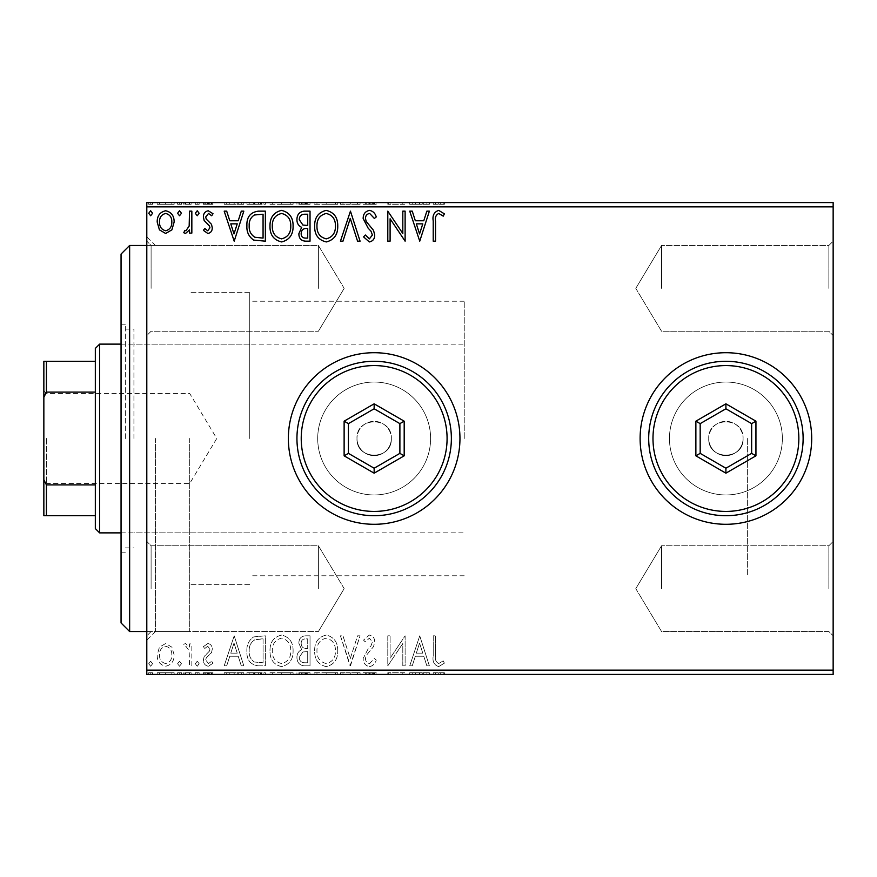 <?xml version="1.0" encoding="UTF-8"?>
<svg xmlns="http://www.w3.org/2000/svg" width="877" height="877" viewBox="0 0 877 877"><rect width="100%" height="100%" fill="white"/><g stroke="black" fill="none" stroke-linecap="round" stroke-linejoin="round"><path stroke-width="0.66" stroke-dasharray="4.38 3.29" d="M146.799 438.5L146.799 236.889L146.799 438.5M155.382 438.5L155.382 631.539L155.382 438.5M833.15 288.358L833.15 335.551L833.15 288.358M828.864 288.358L828.864 245.461L828.864 288.358M661.565 288.358L661.565 245.461L661.565 288.358M833.15 588.642L833.15 541.449L833.15 588.642M828.864 588.642L828.864 545.746L828.864 588.642M661.565 588.642L661.565 545.746L661.565 588.642M146.799 288.358L146.799 335.551L146.799 288.358M151.096 288.358L151.096 245.461L151.096 288.358M146.799 588.642L146.799 541.449L146.799 588.642M151.096 588.642L151.096 545.746L151.096 588.642M356.994 438.5A17.156 17.156 0 0 0 374.15 455.656A17.156 17.156 0 0 0 391.317 438.5A17.156 17.156 0 0 1 374.15 455.656A17.156 17.156 0 0 1 356.994 438.5C355.93 460.6 392.348 460.677 391.317 438.5C392.381 460.6 355.963 460.677 356.994 438.5C355.93 416.367 392.37 416.356 391.317 438.5C392.381 416.367 355.941 416.356 356.994 438.5A17.156 17.156 0 0 1 374.15 421.344A17.156 17.156 0 0 1 391.317 438.5A17.156 17.156 0 0 0 374.15 421.344A17.156 17.156 0 0 0 356.994 438.5M708.748 438.5A17.156 17.156 0 0 0 725.904 455.656A17.156 17.156 0 0 0 743.071 438.5A17.156 17.156 0 0 1 725.904 455.656A17.156 17.156 0 0 1 708.748 438.5C707.684 460.6 744.102 460.677 743.071 438.5C744.134 460.6 707.706 460.677 708.748 438.5C707.684 416.367 744.124 416.356 743.071 438.5C744.124 416.367 707.695 416.356 708.748 438.5A17.156 17.156 0 0 1 725.904 421.344A17.156 17.156 0 0 1 743.071 438.5A17.156 17.156 0 0 0 725.904 421.344A17.156 17.156 0 0 0 708.748 438.5M317.704 438.5A56.457 56.457 0 0 0 374.15 494.957A56.457 56.457 0 0 0 430.607 438.5A56.457 56.457 0 0 1 374.15 494.957A56.457 56.457 0 0 1 317.704 438.5A56.457 56.457 0 0 0 374.15 494.957A56.457 56.457 0 0 0 430.607 438.5A56.457 56.457 0 0 1 374.15 494.957A56.457 56.457 0 0 1 317.704 438.5A56.457 56.457 0 0 1 374.15 382.043A56.457 56.457 0 0 1 430.607 438.5A56.457 56.457 0 0 0 374.15 382.043A56.457 56.457 0 0 0 317.704 438.5A56.457 56.457 0 0 1 374.15 382.043A56.457 56.457 0 0 1 430.607 438.5A56.457 56.457 0 0 0 374.15 382.043A56.457 56.457 0 0 0 317.704 438.5M669.458 438.5A56.457 56.457 0 0 0 725.904 494.957A56.457 56.457 0 0 0 782.361 438.5A56.457 56.457 0 0 1 725.904 494.957A56.457 56.457 0 0 1 669.458 438.5A56.457 56.457 0 0 0 725.904 494.957A56.457 56.457 0 0 0 782.361 438.5A56.457 56.457 0 0 1 725.904 494.957A56.457 56.457 0 0 1 669.458 438.5A56.457 56.457 0 0 1 725.904 382.043A56.457 56.457 0 0 1 782.361 438.5A56.457 56.457 0 0 0 725.904 382.043A56.457 56.457 0 0 0 669.458 438.5A56.457 56.457 0 0 1 725.904 382.043A56.457 56.457 0 0 1 782.361 438.5A56.457 56.457 0 0 0 725.904 382.043A56.457 56.457 0 0 0 669.458 438.5M640.111 438.5A85.793 85.793 0 0 0 725.904 524.293A85.793 85.793 0 0 0 811.696 438.5A85.793 85.793 0 0 1 725.904 524.293A85.793 85.793 0 0 1 640.111 438.5A85.793 85.793 0 0 1 725.904 352.707A85.793 85.793 0 0 1 811.696 438.5A85.793 85.793 0 0 1 725.904 524.293A85.793 85.793 0 0 1 640.111 438.5A85.793 85.793 0 0 1 725.904 352.707A85.793 85.793 0 0 1 811.696 438.5A85.793 85.793 0 0 0 725.904 352.707A85.793 85.793 0 0 0 640.111 438.5M288.358 438.5A85.793 85.793 0 0 0 374.15 524.293A85.793 85.793 0 0 0 459.954 438.5A85.793 85.793 0 0 1 374.15 524.293A85.793 85.793 0 0 1 288.358 438.5A85.793 85.793 0 0 1 374.15 352.707A85.793 85.793 0 0 1 459.954 438.5A85.793 85.793 0 0 1 374.15 524.293A85.793 85.793 0 0 1 288.358 438.5A85.793 85.793 0 0 1 374.15 352.707A85.793 85.793 0 0 1 459.954 438.5A85.793 85.793 0 0 0 374.15 352.707A85.793 85.793 0 0 0 288.358 438.5M318.384 288.358L318.384 245.461L318.384 288.358M318.384 588.642L318.384 545.746L318.384 588.642M249.759 438.5L249.759 292.655L249.759 438.5M747.357 438.5L747.357 575.772L747.357 438.5M189.695 438.5L189.695 631.539L189.695 438.5M171.892 674.435L157.191 674.435L174.139 674.435L171.892 674.435L171.892 672.714L165.654 672.714L165.654 674.435L171.826 674.435L165.665 674.435L165.654 672.714L159.439 672.714L159.439 674.435M191.844 674.435L183.764 674.435L191.844 674.435L191.844 672.714L191.844 674.435M207.849 674.435L213.012 674.435L205.7 674.435L212.245 674.435L207.849 674.435L207.849 672.714L203.398 672.714L203.398 674.435L203.398 672.714L204.747 672.714L204.747 674.435M258.397 674.435L246.897 674.435L258.397 674.435L258.397 672.714L265.369 672.714L265.369 674.435L265.369 672.714L253.683 672.714L253.683 674.435M310.03 674.435L296.941 674.435L310.03 674.435L310.03 672.714L310.03 674.435M350.449 674.435L340.44 674.435L350.449 674.435L350.449 672.714L360.074 672.714L360.074 674.435M404.626 672.714L387.798 672.714L402.806 672.714L402.806 674.435L387.798 674.435L402.806 674.435L402.806 672.714L405.119 672.714L404.626 674.435M435.529 674.435L444.387 674.435L435.529 674.435L435.529 672.714L435.529 674.435M833.15 670.138L146.799 670.138L146.799 674.435L833.15 674.435L833.15 202.565L146.799 202.565L146.799 206.862L833.15 206.862M419.743 674.435L409.734 674.435L429.368 674.435L419.743 674.435L419.743 672.714L419.359 674.435M369.491 674.435L376.244 674.435L363.155 674.435L369.491 674.435L369.491 672.714L376.244 672.714L376.244 674.435M337.744 674.435L314.646 674.435L337.744 674.435L337.744 672.714L326.343 672.714L326.343 674.435M293.093 674.435L269.995 674.435L293.093 674.435L293.093 672.714L281.681 672.714L281.681 674.435M234.192 674.435L224.183 674.435L243.817 674.435L234.192 674.435L234.192 672.714L233.808 674.435M199.156 674.435L195.308 674.435L199.156 674.435L199.156 672.714L197.237 672.714L197.237 674.435L197.237 672.714L195.308 672.714L195.308 674.435M181.451 674.435L177.603 674.435L181.451 674.435L181.451 672.714L179.522 672.714L179.522 674.435L179.522 672.714L177.603 672.714L177.603 674.435M152.576 674.435L148.728 674.435L152.576 674.435L152.576 672.714L150.647 672.714L150.647 674.435L150.647 672.714L148.728 672.714L148.728 674.435M171.892 202.565L157.191 202.565L174.139 202.565L171.892 202.565L171.892 204.286L165.654 204.286L165.654 202.565L171.826 202.565L165.665 202.565L165.654 204.286L159.439 204.286L159.439 202.565M191.844 202.565L183.764 202.565L191.844 202.565L191.844 204.286L191.844 202.565M207.849 202.565L213.012 202.565L205.7 202.565L212.245 202.565L207.849 202.565L207.849 204.286L203.398 204.286L203.398 202.565L203.398 204.286L204.747 204.286L204.747 202.565M258.397 202.565L246.897 202.565L258.397 202.565L258.397 204.286L265.369 204.286L265.369 202.565L265.369 204.286L253.683 204.286L253.683 202.565M310.03 202.565L296.941 202.565L310.03 202.565L310.03 204.286L310.03 202.565M350.449 202.565L340.44 202.565L350.449 202.565L350.449 204.286L360.074 204.286L360.074 202.565M404.626 204.286L387.798 204.286L402.806 204.286L402.806 202.565L387.798 202.565L402.806 202.565L402.806 204.286L405.119 204.286L404.626 202.565M435.529 202.565L444.387 202.565L435.529 202.565L435.529 204.286L435.529 202.565M419.743 202.565L409.734 202.565L429.368 202.565L419.743 202.565L419.743 204.286L419.359 202.565M369.491 202.565L376.244 202.565L363.155 202.565L369.491 202.565L369.491 204.286L376.244 204.286L376.244 202.565M337.744 202.565L314.646 202.565L337.744 202.565L337.744 204.286L326.343 204.286L326.343 202.565M293.093 202.565L269.995 202.565L293.093 202.565L293.093 204.286L281.681 204.286L281.681 202.565M234.192 202.565L224.183 202.565L243.817 202.565L234.192 202.565L234.192 204.286L233.808 202.565M199.156 202.565L195.308 202.565L199.156 202.565L199.156 204.286L197.237 204.286L197.237 202.565L197.237 204.286L195.308 204.286L195.308 202.565M181.451 202.565L177.603 202.565L181.451 202.565L181.451 204.286L179.522 204.286L179.522 202.565L179.522 204.286L177.603 204.286L177.603 202.565M152.576 202.565L148.728 202.565L152.576 202.565L152.576 204.286L150.647 204.286L150.647 202.565L150.647 204.286L148.728 204.286L148.728 202.565M171.892 647.16L165.654 643.521L159.439 647.138L157.191 654.944C157.136 661.17 159.954 664.93 165.654 666.235C171.366 664.941 174.194 661.17 174.139 654.944L171.892 647.16L165.654 643.521L159.439 647.138L157.191 654.944C157.136 661.17 159.954 664.93 165.654 666.235C171.366 664.941 174.194 661.17 174.139 654.944L171.892 647.16M191.844 665.851L191.844 643.904L189.531 643.904L189.531 647.138L185.518 643.521L183.764 644.277L184.861 646.612L185.891 646.217L189.169 650.942L189.531 665.851L191.844 665.851L191.844 643.904L189.531 643.904L189.531 647.138L185.518 643.521L183.764 644.277L184.861 646.612L185.891 646.217L189.169 650.942L189.531 665.851L191.844 665.851M207.849 643.521L203.398 646.645L204.747 648.531L207.706 646.217L209.943 649.177L209.384 651.162L204.155 656.5L203.398 659.899C203.376 663.429 204.999 665.544 208.266 666.235L213.012 663.264L211.697 661.236L208.529 663.538L205.7 660.008L206.248 657.914L211.51 652.663L212.245 649.276C212.3 646.064 210.831 644.146 207.849 643.521L203.398 646.645L204.747 648.531L207.706 646.217L209.943 649.177L209.384 651.162L204.155 656.5L203.398 659.899C203.376 663.429 204.999 665.544 208.266 666.235L213.012 663.264L211.697 661.236L208.529 663.538L205.7 660.008L206.248 657.914L211.51 652.663L212.245 649.276C212.3 646.064 210.831 644.146 207.849 643.521M258.397 665.851L265.369 665.851L265.369 635.825L253.683 636.91C248.805 640.287 246.547 645.055 246.897 651.216C246.547 659.888 250.383 664.766 258.397 665.851L265.369 665.851L265.369 635.825L253.683 636.91C248.805 640.287 246.547 645.055 246.897 651.216C246.547 659.888 250.383 664.766 258.397 665.851M310.03 665.851L310.03 635.825L305.788 635.825C301.217 636.055 298.904 638.533 298.871 643.269L301.677 649.649C298.498 651.183 296.919 653.738 296.941 657.333C296.974 662.288 299.331 665.128 304.023 665.851L310.03 665.851L310.03 635.825L305.788 635.825C301.217 636.055 298.904 638.533 298.871 643.269L301.677 649.649C298.498 651.183 296.919 653.738 296.941 657.333C296.974 662.288 299.331 665.128 304.023 665.851L310.03 665.851M350.449 665.851L360.074 635.825L357.564 635.825L350.263 658.605L342.962 635.825L340.44 635.825L350.066 665.851L360.074 635.825L357.564 635.825L350.263 658.605L342.962 635.825L340.44 635.825L350.449 665.851M402.806 665.851L405.119 665.851L405.119 635.825L390.101 658.221L390.101 635.825L387.798 635.825L387.798 665.851L402.806 643.51L402.806 665.851L405.119 665.851L405.119 635.825L390.101 658.221L390.101 635.825L387.798 635.825L387.798 665.851L402.806 643.51L402.806 665.851M435.529 655.799L435.529 635.825L433.216 635.825L433.216 656.106C432.295 661.554 434.126 665.062 438.708 666.619L444.387 663.155L443.214 660.852L438.741 663.538C435.902 662.058 434.828 659.482 435.529 655.799L435.529 635.825L433.216 635.825L433.216 656.106C432.295 661.554 434.126 665.062 438.708 666.619L444.387 663.155L443.214 660.852L438.741 663.538C435.902 662.058 434.828 659.482 435.529 655.799M146.799 670.138L146.799 206.862M419.743 635.825L409.734 665.851L412.256 665.851L415.336 656.226L423.766 656.226L426.858 665.851L429.368 665.851L419.743 635.825L409.734 665.851L412.256 665.851L415.336 656.226L423.766 656.226L426.858 665.851L429.368 665.851L419.743 635.825M369.491 666.619C372.988 665.917 375.235 663.725 376.244 660.063L374.369 658.539L369.666 663.538C366.915 663.045 365.512 661.346 365.468 658.452L366.224 655.503L373.525 646.634L374.709 642.063C374.742 638.171 372.955 635.836 369.338 635.058L363.538 640.133L365.347 641.986L369.37 638.138L372.396 641.931L371.004 645.812L368.154 648.805L363.155 658.495C363.199 663.001 365.314 665.709 369.491 666.619C372.988 665.917 375.235 663.725 376.244 660.063L374.369 658.539L369.666 663.538C366.915 663.045 365.512 661.346 365.468 658.452L366.224 655.503L373.525 646.634L374.709 642.063C374.742 638.171 372.955 635.836 369.338 635.058L363.538 640.133L365.347 641.986L369.37 638.138L372.396 641.931L371.004 645.812L368.154 648.805L363.155 658.495C363.199 663.001 365.314 665.709 369.491 666.619M337.744 650.975C337.919 642.402 334.115 637.097 326.343 635.058C318.395 636.91 314.503 642.161 314.646 650.822C314.503 659.405 318.34 664.667 326.167 666.619C333.994 664.733 337.853 659.515 337.744 650.975C337.919 642.402 334.115 637.097 326.343 635.058C318.395 636.91 314.503 642.161 314.646 650.822C314.503 659.405 318.34 664.667 326.167 666.619C333.994 664.733 337.853 659.515 337.744 650.975M293.093 650.975C293.258 642.402 289.454 637.097 281.681 635.058C273.745 636.91 269.842 642.161 269.995 650.822C269.842 659.405 273.679 664.667 281.506 666.619C289.333 664.733 293.203 659.515 293.093 650.975C293.258 642.402 289.454 637.097 281.681 635.058C273.745 636.91 269.842 642.161 269.995 650.822C269.842 659.405 273.679 664.667 281.506 666.619C289.333 664.733 293.203 659.515 293.093 650.975M234.192 635.825L224.183 665.851L226.694 665.851L229.785 656.226L238.215 656.226L241.296 665.851L243.817 665.851L234.192 635.825L224.183 665.851L226.694 665.851L229.785 656.226L238.215 656.226L241.296 665.851L243.817 665.851L234.192 635.825M199.156 663.736L197.237 661.236L195.308 663.736L197.237 666.235L199.156 663.736L197.237 661.236L195.308 663.736L197.237 666.235L199.156 663.736M181.451 663.736L179.522 661.236L177.603 663.736L179.522 666.235L181.451 663.736L179.522 661.236L177.603 663.736L179.522 666.235L181.451 663.736M152.576 663.736L150.647 661.236L148.728 663.736L150.647 666.235L152.576 663.736L150.647 661.236L148.728 663.736L150.647 666.235L152.576 663.736M416.323 653.146L419.557 643.071L422.78 653.146L416.323 653.146L419.557 643.071L422.78 653.146L416.323 653.146M326.244 663.538C319.908 661.992 316.816 657.75 316.959 650.822C316.849 643.959 319.941 639.728 326.244 638.138C332.515 639.793 335.573 644.069 335.442 650.964C335.551 657.794 332.482 661.982 326.244 663.538C319.908 661.992 316.816 657.75 316.959 650.822C316.849 643.959 319.941 639.728 326.244 638.138C332.515 639.793 335.573 644.069 335.442 650.964C335.551 657.794 332.482 661.982 326.244 663.538M302.883 651.962L307.717 651.611L307.717 662.771L305.075 662.771C301.403 662.826 299.463 661.017 299.254 657.333L302.883 651.962L307.717 651.611L307.717 662.771L305.075 662.771C301.403 662.826 299.463 661.017 299.254 657.333L302.883 651.962M301.173 643.323C301.184 640.506 302.565 639.026 305.328 638.905L307.717 638.905L307.717 648.531L306.544 648.531C303.08 648.552 301.293 646.809 301.173 643.323C301.184 640.506 302.565 639.026 305.328 638.905L307.717 638.905L307.717 648.531L306.544 648.531C303.08 648.552 301.293 646.809 301.173 643.323M281.583 663.538C275.246 661.992 272.155 657.75 272.298 650.822C272.188 643.959 275.29 639.728 281.583 638.138C287.853 639.793 290.923 644.069 290.78 650.964C290.89 657.794 287.82 661.982 281.583 663.538C275.246 661.992 272.155 657.75 272.298 650.822C272.188 643.959 275.29 639.728 281.583 638.138C287.853 639.793 290.923 644.069 290.78 650.964C290.89 657.794 287.82 661.982 281.583 663.538M261.543 638.905L263.067 638.905L263.067 662.771L254.407 662.014C250.647 659.504 248.915 655.908 249.2 651.216C248.904 646.163 250.8 642.337 254.9 639.75L263.067 638.905L263.067 662.771L254.407 662.014C250.647 659.504 248.915 655.908 249.2 651.216C248.904 646.163 250.8 642.337 254.9 639.75L261.543 638.905M230.772 653.146L234.006 643.071L237.228 653.146L230.772 653.146L234.006 643.071L237.228 653.146L230.772 653.146M165.665 663.538C161.456 662.464 159.406 659.603 159.504 654.955C159.406 650.306 161.467 647.39 165.665 646.217C169.875 647.379 171.925 650.296 171.826 654.955C171.936 659.603 169.875 662.464 165.665 663.538C161.456 662.464 159.406 659.603 159.504 654.955C159.406 650.306 161.467 647.39 165.665 646.217C169.875 647.379 171.925 650.296 171.826 654.955C171.936 659.603 169.875 662.464 165.665 663.538M433.216 204.286L438.708 204.286L433.216 204.286L433.216 202.565M444.387 204.286L438.741 204.286L438.708 202.565L438.741 204.286L444.387 204.286L444.387 202.565M443.214 204.286L443.214 202.565M440.254 204.286L440.254 202.565M419.359 204.286L409.734 204.286L409.734 202.565M409.734 204.286L412.256 204.286L412.256 202.565M412.256 204.286L415.336 204.286L415.336 202.565M415.336 204.286L423.766 204.286L423.766 202.565M423.766 204.286L426.858 204.286L426.858 202.565M426.858 204.286L429.368 204.286L429.368 202.565M429.368 204.286L419.743 204.286M416.323 204.286L422.78 204.286L416.323 204.286L416.323 202.565L422.78 202.565L416.323 202.565M419.557 204.286L419.557 202.565M422.78 204.286L422.78 202.565M390.101 204.286L390.101 202.565L390.101 204.286M387.798 204.286L387.798 202.565L387.798 204.286M388.314 204.286L388.314 202.565M376.244 204.286L374.369 204.286L374.369 202.565M374.369 204.286L369.666 204.286L369.666 202.565M369.666 204.286L365.468 204.286L365.468 202.565M365.468 204.286L366.224 204.286L366.224 202.565M366.224 204.286L373.525 204.286L373.525 202.565M373.525 204.286L374.709 204.286L374.709 202.565M374.709 204.286L369.338 204.286L369.338 202.565M369.338 204.286L363.538 204.286L363.538 202.565M363.538 204.286L365.347 204.286L365.347 202.565M365.347 204.286L369.37 204.286L369.37 202.565M369.37 204.286L372.396 204.286L372.396 202.565M372.396 204.286L371.004 204.286L371.004 202.565M371.004 204.286L368.154 204.286L368.154 202.565M368.154 204.286L363.155 204.286L363.155 202.565M363.155 204.286L369.491 204.286M360.074 204.286L357.564 204.286L357.564 202.565M357.564 204.286L350.263 204.286L350.263 202.565M350.263 204.286L342.962 204.286L342.962 202.565M342.962 204.286L340.44 204.286L340.44 202.565M340.44 204.286L350.066 204.286L350.066 202.565M326.343 204.286L314.646 204.286L314.646 202.565M314.646 204.286L326.167 204.286L326.167 202.565M326.167 204.286L337.744 204.286M326.244 204.286L316.959 204.286L335.442 204.286L326.244 204.286L326.244 202.565L316.959 202.565L335.442 202.565L326.244 202.565L326.244 204.286M316.959 204.286L316.959 202.565M335.442 204.286L335.442 202.565M298.871 204.286L310.03 204.286L298.871 204.286L298.871 202.565M301.677 204.286L301.677 202.565M296.941 204.286L296.941 202.565M304.023 204.286L304.023 202.565M302.883 204.286L307.717 204.286L299.254 204.286L302.883 204.286L302.883 202.565L306.555 202.565L301.173 202.565L307.717 202.565L302.883 202.565M301.173 204.286L307.717 204.286L301.173 204.286L301.173 202.565M305.328 204.286L305.328 202.565M307.717 204.286L307.717 202.565L307.717 204.286M306.544 204.286L306.544 202.565L306.555 204.286M299.254 204.286L299.254 202.565M305.075 204.286L305.075 202.565M281.681 204.286L269.995 204.286L269.995 202.565M269.995 204.286L281.506 204.286L281.506 202.565M281.506 204.286L293.093 204.286M281.583 204.286L272.298 204.286L290.78 204.286L281.583 204.286L281.583 202.565L272.298 202.565L290.78 202.565L281.583 202.565L281.583 204.286M272.298 204.286L272.298 202.565M290.78 204.286L290.78 202.565M253.683 204.286L246.897 204.286L246.897 202.565M246.897 204.286L258.397 204.286M261.543 204.286L249.2 204.286L261.543 204.286L261.543 202.565L263.067 202.565L249.2 202.565L261.543 202.565M263.067 204.286L263.067 202.565L263.067 204.286M254.9 204.286L254.9 202.565M249.2 204.286L249.2 202.565M254.407 204.286L254.407 202.565M233.808 204.286L224.183 204.286L224.183 202.565M224.183 204.286L226.694 204.286L226.694 202.565M226.694 204.286L229.785 204.286L229.785 202.565M229.785 204.286L238.215 204.286L238.215 202.565M238.215 204.286L241.296 204.286L241.296 202.565M241.296 204.286L243.817 204.286L243.817 202.565M243.817 204.286L234.192 204.286M230.772 204.286L237.228 204.286L230.772 204.286L230.772 202.565L237.228 202.565L230.772 202.565M234.006 204.286L234.006 202.565M237.228 204.286L237.228 202.565M204.747 204.286L207.706 204.286L207.706 202.565M207.706 204.286L209.943 204.286L209.943 202.565M209.943 204.286L209.384 202.565M209.384 204.286L204.155 204.286L204.155 202.565M204.155 204.286L208.266 204.286L208.266 202.565M208.266 204.286L213.012 204.286L213.012 202.565M213.012 204.286L211.697 204.286L211.697 202.565M211.697 204.286L208.529 204.286L208.529 202.565M208.529 204.286L205.7 204.286L205.7 202.565M205.7 204.286L206.248 202.565M206.248 204.286L208.715 204.286L208.715 202.565M208.715 204.286L211.51 204.286L211.51 202.565M211.51 204.286L212.245 204.286L212.245 202.565M212.245 204.286L207.849 204.286M195.308 204.286L199.156 204.286M185.518 204.286L191.844 204.286L189.531 204.286L189.531 202.565L189.531 204.286L185.518 204.286L185.518 202.565M183.764 204.286L183.764 202.565M184.861 204.286L184.861 202.565M185.891 204.286L185.891 202.565M189.169 204.286L189.169 202.565M189.531 204.286L189.531 202.565M177.603 204.286L181.451 204.286M159.439 204.286L157.191 204.286L157.191 202.565M157.191 204.286L174.139 204.286L174.139 202.565M174.139 204.286L171.892 204.286M165.665 204.286L159.504 204.286L171.826 204.286L165.665 204.286L165.665 202.565L165.665 204.286M159.504 204.286L159.504 202.565M171.826 204.286L171.826 202.565M148.728 204.286L152.576 204.286M435.529 221.201L435.529 241.175L433.216 241.175L433.216 220.894C432.295 215.446 434.126 211.938 438.708 210.381L444.387 213.845L443.214 216.148L438.741 213.462C435.902 214.942 434.828 217.518 435.529 221.201M419.743 241.175L409.734 211.149L412.256 211.149L415.336 220.774L423.766 220.774L426.858 211.149L429.368 211.149L419.743 241.175M416.323 223.854L419.557 233.929L422.78 223.854L416.323 223.854M402.806 211.149L405.119 211.149L405.119 241.175L390.101 218.779L390.101 241.175L387.798 241.175L387.798 211.149L402.806 233.49L402.806 211.149M369.491 210.381C372.988 211.083 375.235 213.275 376.244 216.937L374.369 218.461L369.666 213.462C366.915 213.955 365.512 215.654 365.468 218.548L366.224 221.497L373.525 230.366L374.709 234.937C374.742 238.829 372.955 241.164 369.338 241.942L363.538 236.867L365.347 235.014L369.37 238.862L372.396 235.069L371.004 231.188L368.154 228.195L363.155 218.505C363.199 213.999 365.314 211.291 369.491 210.381M350.449 211.149L360.074 241.175L357.564 241.175L350.263 218.395L342.962 241.175L340.44 241.175L350.449 211.149M337.744 226.025C337.919 234.597 334.115 239.903 326.343 241.942C318.395 240.09 314.503 234.839 314.646 226.178C314.503 217.595 318.34 212.333 326.167 210.381C333.994 212.267 337.853 217.485 337.744 226.025M326.244 213.462C319.908 215.008 316.816 219.25 316.959 226.178C316.849 233.041 319.941 237.272 326.244 238.862C332.515 237.207 335.573 232.931 335.442 226.036C335.551 219.206 332.482 215.018 326.244 213.462M310.03 211.149L310.03 241.175L305.788 241.175C301.217 240.945 298.904 238.467 298.871 233.731L301.677 227.351C298.498 225.817 296.919 223.262 296.941 219.667C296.974 214.712 299.331 211.872 304.023 211.149L310.03 211.149M302.883 225.038L307.717 225.389L307.717 214.229L305.075 214.229C301.403 214.174 299.463 215.983 299.254 219.667L302.883 225.038M301.173 233.677C301.184 236.494 302.565 237.974 305.328 238.095L307.717 238.095L307.717 228.469L306.544 228.469C303.08 228.448 301.293 230.191 301.173 233.677M293.093 226.025C293.258 234.597 289.454 239.903 281.681 241.942C273.745 240.09 269.842 234.839 269.995 226.178C269.842 217.595 273.679 212.333 281.506 210.381C289.333 212.267 293.203 217.485 293.093 226.025M281.583 213.462C275.246 215.008 272.155 219.25 272.298 226.178C272.188 233.041 275.29 237.272 281.583 238.862C287.853 237.207 290.923 232.931 290.78 226.036C290.89 219.206 287.82 215.018 281.583 213.462M258.397 211.149L265.369 211.149L265.369 241.175L253.683 240.09C248.805 236.713 246.547 231.945 246.897 225.784C246.547 217.112 250.383 212.234 258.397 211.149M261.543 238.095L263.067 238.095L263.067 214.229L254.407 214.986C250.647 217.496 248.915 221.092 249.2 225.784C248.904 230.837 250.8 234.663 254.9 237.25L261.543 238.095M234.192 241.175L224.183 211.149L226.694 211.149L229.785 220.774L238.215 220.774L241.296 211.149L243.817 211.149L234.192 241.175M230.772 223.854L234.006 233.929L237.228 223.854L230.772 223.854M207.849 233.479L203.398 230.355L204.747 228.469L207.706 230.783L209.943 227.823L209.384 225.838L204.155 220.5L203.398 217.101C203.376 213.571 204.999 211.456 208.266 210.765L213.012 213.736L211.697 215.764L208.529 213.462L205.7 216.992L206.248 219.086L211.51 224.337L212.245 227.724C212.3 230.936 210.831 232.854 207.849 233.479M199.156 213.264L197.237 215.764L195.308 213.264L197.237 210.765L199.156 213.264M191.844 211.149L191.844 233.096L189.531 233.096L189.531 229.862L185.518 233.479L183.764 232.723L184.861 230.388L185.891 230.783L189.169 226.058L189.531 211.149L191.844 211.149M181.451 213.264L179.522 215.764L177.603 213.264L179.522 210.765L181.451 213.264M171.892 229.84L165.654 233.479L159.439 229.862L157.191 222.056C157.136 215.83 159.954 212.07 165.654 210.765C171.366 212.059 174.194 215.83 174.139 222.056L171.892 229.84M165.665 213.462C161.456 214.536 159.406 217.397 159.504 222.045C159.406 226.694 161.467 229.61 165.665 230.783C169.875 229.621 171.925 226.704 171.826 222.045C171.936 217.397 169.875 214.536 165.665 213.462M152.576 213.264L150.647 215.764L148.728 213.264L150.647 210.765L152.576 213.264M433.216 672.714L438.708 672.714L433.216 672.714L433.216 674.435M444.387 672.714L438.741 672.714L438.708 674.435L438.741 672.714L444.387 672.714L444.387 674.435M443.214 672.714L443.214 674.435M440.254 672.714L440.254 674.435M419.359 672.714L409.734 672.714L409.734 674.435M409.734 672.714L412.256 672.714L412.256 674.435M412.256 672.714L415.336 672.714L415.336 674.435M415.336 672.714L423.766 672.714L423.766 674.435M423.766 672.714L426.858 672.714L426.858 674.435M426.858 672.714L429.368 672.714L429.368 674.435M429.368 672.714L419.743 672.714M416.323 672.714L422.78 672.714L416.323 672.714L416.323 674.435L422.78 674.435L416.323 674.435M419.557 672.714L419.557 674.435M422.78 672.714L422.78 674.435M390.101 672.714L390.101 674.435L390.101 672.714M387.798 672.714L387.798 674.435L387.798 672.714M388.314 672.714L388.314 674.435M376.244 672.714L374.369 672.714L374.369 674.435M374.369 672.714L369.666 672.714L369.666 674.435M369.666 672.714L365.468 672.714L365.468 674.435M365.468 672.714L366.224 672.714L366.224 674.435M366.224 672.714L373.525 672.714L373.525 674.435M373.525 672.714L374.709 672.714L374.709 674.435M374.709 672.714L369.338 672.714L369.338 674.435M369.338 672.714L363.538 672.714L363.538 674.435M363.538 672.714L365.347 672.714L365.347 674.435M365.347 672.714L369.37 672.714L369.37 674.435M369.37 672.714L372.396 672.714L372.396 674.435M372.396 672.714L371.004 672.714L371.004 674.435M371.004 672.714L368.154 672.714L368.154 674.435M368.154 672.714L363.155 672.714L363.155 674.435M363.155 672.714L369.491 672.714M360.074 672.714L357.564 672.714L357.564 674.435M357.564 672.714L350.263 672.714L350.263 674.435M350.263 672.714L342.962 672.714L342.962 674.435M342.962 672.714L340.44 672.714L340.44 674.435M340.44 672.714L350.066 672.714L350.066 674.435M326.343 672.714L314.646 672.714L314.646 674.435M314.646 672.714L326.167 672.714L326.167 674.435M326.167 672.714L337.744 672.714M326.244 672.714L316.959 672.714L335.442 672.714L326.244 672.714L326.244 674.435L316.959 674.435L335.442 674.435L326.244 674.435L326.244 672.714M316.959 672.714L316.959 674.435M335.442 672.714L335.442 674.435M298.871 672.714L310.03 672.714L298.871 672.714L298.871 674.435M301.677 672.714L301.677 674.435M296.941 672.714L296.941 674.435M304.023 672.714L304.023 674.435M302.883 672.714L307.717 672.714L299.254 672.714L302.883 672.714L302.883 674.435L306.555 674.435L301.173 674.435L307.717 674.435L302.883 674.435M301.173 672.714L307.717 672.714L301.173 672.714L301.173 674.435M305.328 672.714L305.328 674.435M307.717 672.714L307.717 674.435L307.717 672.714M306.544 672.714L306.544 674.435L306.555 672.714M299.254 672.714L299.254 674.435M305.075 672.714L305.075 674.435M281.681 672.714L269.995 672.714L269.995 674.435M269.995 672.714L281.506 672.714L281.506 674.435M281.506 672.714L293.093 672.714M281.583 672.714L272.298 672.714L290.78 672.714L281.583 672.714L281.583 674.435L272.298 674.435L290.78 674.435L281.583 674.435L281.583 672.714M272.298 672.714L272.298 674.435M290.78 672.714L290.78 674.435M253.683 672.714L246.897 672.714L246.897 674.435M246.897 672.714L258.397 672.714M261.543 672.714L249.2 672.714L261.543 672.714L261.543 674.435L263.067 674.435L249.2 674.435L261.543 674.435M263.067 672.714L263.067 674.435L263.067 672.714M254.9 672.714L254.9 674.435M249.2 672.714L249.2 674.435M254.407 672.714L254.407 674.435M233.808 672.714L224.183 672.714L224.183 674.435M224.183 672.714L226.694 672.714L226.694 674.435M226.694 672.714L229.785 672.714L229.785 674.435M229.785 672.714L238.215 672.714L238.215 674.435M238.215 672.714L241.296 672.714L241.296 674.435M241.296 672.714L243.817 672.714L243.817 674.435M243.817 672.714L234.192 672.714M230.772 672.714L237.228 672.714L230.772 672.714L230.772 674.435L237.228 674.435L230.772 674.435M234.006 672.714L234.006 674.435M237.228 672.714L237.228 674.435M204.747 672.714L207.706 672.714L207.706 674.435M207.706 672.714L209.943 672.714L209.943 674.435M209.943 672.714L209.384 674.435M209.384 672.714L204.155 672.714L204.155 674.435M204.155 672.714L208.266 672.714L208.266 674.435M208.266 672.714L213.012 672.714L213.012 674.435M213.012 672.714L211.697 672.714L211.697 674.435M211.697 672.714L208.529 672.714L208.529 674.435M208.529 672.714L205.7 672.714L205.7 674.435M205.7 672.714L206.248 674.435M206.248 672.714L208.715 672.714L208.715 674.435M208.715 672.714L211.51 672.714L211.51 674.435M211.51 672.714L212.245 672.714L212.245 674.435M212.245 672.714L207.849 672.714M195.308 672.714L199.156 672.714M185.518 672.714L191.844 672.714L189.531 672.714L189.531 674.435L189.531 672.714L185.518 672.714L185.518 674.435M183.764 672.714L183.764 674.435M184.861 672.714L184.861 674.435M185.891 672.714L185.891 674.435M189.169 672.714L189.169 674.435M189.531 672.714L189.531 674.435M177.603 672.714L181.451 672.714M159.439 672.714L157.191 672.714L157.191 674.435M157.191 672.714L174.139 672.714L174.139 674.435M174.139 672.714L171.892 672.714M165.665 672.714L159.504 672.714L171.826 672.714L165.665 672.714L165.665 674.435L165.665 672.714M159.504 672.714L159.504 674.435M171.826 672.714L171.826 674.435M148.728 672.714L152.576 672.714M121.059 254.045L121.059 622.955M129.643 631.539L129.643 245.461M133.929 438.5L133.929 329.116L133.929 438.5M125.356 438.5L125.356 324.819L125.356 438.5M121.059 438.5L121.059 552.181L121.059 438.5M43.85 438.5L43.85 486.11L43.85 438.5M46.426 438.5L46.426 483.545L46.426 438.5M99.616 532.876L99.616 344.124M95.33 348.421L95.33 528.579M464.24 438.5L464.24 301.228L464.24 438.5M95.33 361.291L43.85 361.291L43.85 515.709L46.426 515.709L46.426 484.904L43.85 479.686M95.33 484.904L46.426 484.904M43.85 397.314L46.426 392.096L46.426 361.291M95.33 392.096L46.426 392.096M95.33 515.709L46.426 515.709M803.124 438.5A77.209 77.209 0 0 0 725.904 361.291A77.209 77.209 0 0 0 648.695 438.5A77.209 77.209 0 0 0 725.904 515.709A77.209 77.209 0 0 0 803.124 438.5M751.644 423.635L725.904 408.781L700.175 423.635L700.175 453.365L725.904 468.219L751.644 453.365L751.644 423.635M451.37 438.5A77.209 77.209 0 0 0 374.15 361.291A77.209 77.209 0 0 0 296.941 438.5A77.209 77.209 0 0 0 374.15 515.709A77.209 77.209 0 0 0 451.37 438.5M399.89 423.635L374.15 408.781L348.421 423.635L348.421 453.365L374.15 468.219L399.89 453.365L399.89 423.635M370.05 204.286L370.05 202.565M305.788 204.286L305.788 202.565M260.831 204.286L260.831 202.565M260.579 204.286L260.579 202.565M207.071 204.286L207.071 202.565M370.05 672.714L370.05 674.435M305.788 672.714L305.788 674.435M260.831 672.714L260.831 674.435M260.579 672.714L260.579 674.435M207.071 672.714L207.071 674.435M146.799 631.539L189.695 631.539L155.382 631.539L146.799 640.111M828.864 245.461L833.15 241.175L828.864 245.461L661.565 245.461L828.864 245.461M635.792 288.358L661.565 245.461L635.792 288.358L661.565 331.254L828.864 331.254L833.15 335.551L828.864 331.254L661.565 331.254L635.792 288.358M828.864 545.746L833.15 541.449L828.864 545.746L661.565 545.746L828.864 545.746M635.792 588.642L661.565 545.746L635.792 588.642L661.565 631.539L828.864 631.539L833.15 635.825L828.864 631.539L661.565 631.539L635.792 588.642M151.096 331.254L146.799 335.551L151.096 331.254L318.384 331.254L151.096 331.254M151.096 631.539L146.799 635.825L151.096 631.539L318.384 631.539L151.096 631.539M344.168 288.358L318.384 331.254L344.168 288.358L318.384 245.461L151.096 245.461L146.799 241.175L151.096 245.461L318.384 245.461L344.168 288.358M344.168 588.642L318.384 631.539L344.168 588.642L318.384 545.746L151.096 545.746L146.799 541.449L151.096 545.746L318.384 545.746L344.168 588.642M464.24 575.772L249.759 575.772M249.759 584.345L189.695 584.345L249.759 584.345M146.799 245.461L189.695 245.461L155.382 245.461L146.799 236.889M249.759 292.655L189.695 292.655L249.759 292.655M464.24 301.228L249.759 301.228M249.759 344.124L133.929 344.124M125.356 329.116L133.929 329.116M125.356 324.819L121.059 324.819M125.356 552.181L121.059 552.181M125.356 547.884L133.929 547.884M249.759 532.876L133.929 532.876M43.85 390.89L46.426 393.455L189.695 393.455L216.762 438.5L189.695 483.545L46.426 483.545L43.85 486.11M121.059 344.124L464.24 344.124M121.059 532.876L464.24 532.876"/><path stroke-width="1.32" d="M640.111 438.5A85.793 85.793 0 0 0 725.904 524.293A85.793 85.793 0 0 0 811.696 438.5A85.793 85.793 0 0 0 725.904 352.707A85.793 85.793 0 0 0 640.111 438.5M288.358 438.5A85.793 85.793 0 0 0 374.15 524.293A85.793 85.793 0 0 0 459.954 438.5A85.793 85.793 0 0 0 374.15 352.707A85.793 85.793 0 0 0 288.358 438.5M833.15 674.435L146.799 674.435L146.799 670.138L833.15 670.138L833.15 674.435M171.892 229.84L165.654 233.479L159.439 229.862L157.191 222.056C157.136 215.83 159.954 212.07 165.654 210.765C171.366 212.059 174.194 215.83 174.139 222.056L171.892 229.84M191.844 211.149L191.844 233.096L189.531 233.096L189.531 229.862L185.518 233.479L183.764 232.723L184.861 230.388L185.891 230.783L189.169 226.058L189.531 211.149L191.844 211.149M207.849 233.479L203.398 230.355L204.747 228.469L207.706 230.783L209.943 227.823L209.384 225.838L204.155 220.5L203.398 217.101C203.376 213.571 204.999 211.456 208.266 210.765L213.012 213.736L211.697 215.764L208.529 213.462L205.7 216.992L206.248 219.086L211.51 224.337L212.245 227.724C212.3 230.936 210.831 232.854 207.849 233.479M258.397 211.149L265.369 211.149L265.369 241.175L253.683 240.09C248.805 236.713 246.547 231.945 246.897 225.784C246.547 217.112 250.383 212.234 258.397 211.149M310.03 211.149L310.03 241.175L305.788 241.175C301.217 240.945 298.904 238.467 298.871 233.731L301.677 227.351C298.498 225.817 296.919 223.262 296.941 219.667C296.974 214.712 299.331 211.872 304.023 211.149L310.03 211.149M350.449 211.149L360.074 241.175L357.564 241.175L350.263 218.395L342.962 241.175L340.44 241.175L350.449 211.149M402.806 211.149L405.119 211.149L405.119 241.175L390.101 218.779L390.101 241.175L387.798 241.175L387.798 211.149L402.806 233.49L402.806 211.149M435.529 221.201L435.529 241.175L433.216 241.175L433.216 220.894C432.295 215.446 434.126 211.938 438.708 210.381L444.387 213.845L443.214 216.148L438.741 213.462C435.902 214.942 434.828 217.518 435.529 221.201M146.799 206.862L146.799 202.565L833.15 202.565L833.15 206.862L146.799 206.862L146.799 670.138M833.15 206.862L833.15 670.138M419.743 241.175L409.734 211.149L412.256 211.149L415.336 220.774L423.766 220.774L426.858 211.149L429.368 211.149L419.743 241.175M369.491 210.381C372.988 211.083 375.235 213.275 376.244 216.937L374.369 218.461L369.666 213.462C366.915 213.955 365.512 215.654 365.468 218.548L366.224 221.497L373.525 230.366L374.709 234.937C374.742 238.829 372.955 241.164 369.338 241.942L363.538 236.867L365.347 235.014L369.37 238.862L372.396 235.069L371.004 231.188L368.154 228.195L363.155 218.505C363.199 213.999 365.314 211.291 369.491 210.381M337.744 226.025C337.919 234.597 334.115 239.903 326.343 241.942C318.395 240.09 314.503 234.839 314.646 226.178C314.503 217.595 318.34 212.333 326.167 210.381C333.994 212.267 337.853 217.485 337.744 226.025M293.093 226.025C293.258 234.597 289.454 239.903 281.681 241.942C273.745 240.09 269.842 234.839 269.995 226.178C269.842 217.595 273.679 212.333 281.506 210.381C289.333 212.267 293.203 217.485 293.093 226.025M234.192 241.175L224.183 211.149L226.694 211.149L229.785 220.774L238.215 220.774L241.296 211.149L243.817 211.149L234.192 241.175M199.156 213.264L197.237 215.764L195.308 213.264L197.237 210.765L199.156 213.264M181.451 213.264L179.522 215.764L177.603 213.264L179.522 210.765L181.451 213.264M152.576 213.264L150.647 215.764L148.728 213.264L150.647 210.765L152.576 213.264M416.323 223.854L419.557 233.929L422.78 223.854L416.323 223.854M316.959 226.178C316.849 233.041 319.941 237.272 326.244 238.862C332.515 237.207 335.573 232.931 335.442 226.036C335.551 219.206 332.482 215.018 326.244 213.462C319.908 215.008 316.816 219.25 316.959 226.178M305.328 238.095L307.717 238.095L307.717 228.469L306.544 228.469C303.08 228.448 301.293 230.191 301.173 233.677C301.184 236.494 302.565 237.974 305.328 238.095M306.555 225.389L307.717 225.389L307.717 214.229L305.075 214.229C301.403 214.174 299.463 215.983 299.254 219.667L302.883 225.038L306.555 225.389M272.298 226.178C272.188 233.041 275.29 237.272 281.583 238.862C287.853 237.207 290.923 232.931 290.78 226.036C290.89 219.206 287.82 215.018 281.583 213.462C275.246 215.008 272.155 219.25 272.298 226.178M263.067 238.095L263.067 214.229L254.407 214.986C250.647 217.496 248.915 221.092 249.2 225.784C248.904 230.837 250.8 234.663 254.9 237.25L263.067 238.095M230.772 223.854L234.006 233.929L237.228 223.854L230.772 223.854M159.504 222.045C159.406 226.694 161.467 229.61 165.665 230.783C169.875 229.621 171.925 226.704 171.826 222.045C171.936 217.397 169.875 214.536 165.665 213.462C161.456 214.536 159.406 217.397 159.504 222.045M129.643 631.539L121.059 622.955L121.059 254.045L129.643 245.461L129.643 631.539L146.799 631.539M99.616 532.876L95.33 528.579L95.33 348.421L99.616 344.124L99.616 532.876L121.059 532.876M95.33 392.096L46.426 392.096L43.85 397.314L43.85 361.291L46.426 361.291L46.426 392.096M95.33 515.709L43.85 515.709L43.85 397.314M43.85 479.686L46.426 484.904L46.426 515.709M95.33 484.904L46.426 484.904M95.33 361.291L46.426 361.291M798.837 438.5A72.923 72.923 0 0 0 725.904 365.577A72.923 72.923 0 0 0 652.981 438.5A72.923 72.923 0 0 0 725.904 511.423A72.923 72.923 0 0 0 798.837 438.5M648.695 438.5A77.209 77.209 0 0 1 725.904 361.291A77.209 77.209 0 0 1 803.124 438.5A77.209 77.209 0 0 1 725.904 515.709A77.209 77.209 0 0 1 648.695 438.5M695.878 455.832L695.878 421.168L725.904 403.826L755.941 421.168L755.941 455.832L725.904 473.174L695.878 455.832L700.175 453.365L725.904 468.219L751.644 453.365L751.644 423.635L725.904 408.781L700.175 423.635L700.175 453.365M725.904 473.174L725.904 468.219M751.644 453.365L755.941 455.832M751.644 423.635L755.941 421.168M725.904 408.781L725.904 403.826M695.878 421.168L700.175 423.635M447.084 438.5A72.923 72.923 0 0 0 374.15 365.577A72.923 72.923 0 0 0 301.228 438.5A72.923 72.923 0 0 0 374.15 511.423A72.923 72.923 0 0 0 447.084 438.5M296.941 438.5A77.209 77.209 0 0 1 374.15 361.291A77.209 77.209 0 0 1 451.37 438.5A77.209 77.209 0 0 1 374.15 515.709A77.209 77.209 0 0 1 296.941 438.5M344.124 455.832L344.124 421.168L374.15 403.826L404.187 421.168L404.187 455.832L374.15 473.174L344.124 455.832L348.421 453.365L374.15 468.219L399.89 453.365L399.89 423.635L374.15 408.781L348.421 423.635L348.421 453.365M374.15 473.174L374.15 468.219M399.89 453.365L404.187 455.832M399.89 423.635L404.187 421.168M374.15 408.781L374.15 403.826M344.124 421.168L348.421 423.635M129.643 245.461L146.799 245.461M99.616 344.124L121.059 344.124"/></g></svg>
